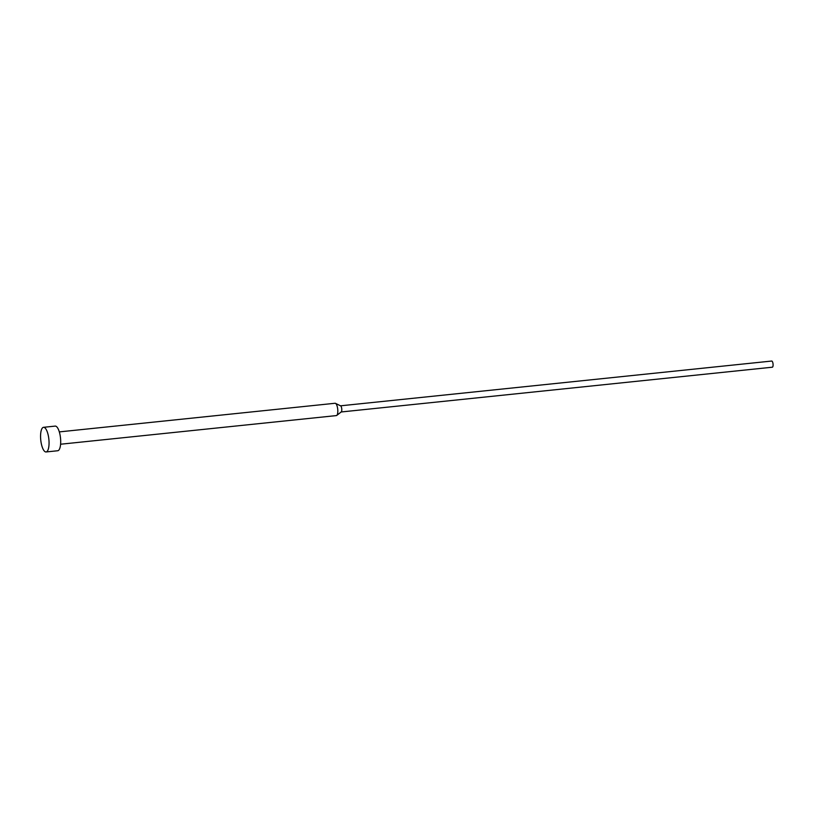 <?xml version="1.0" encoding="UTF-8"?>
<svg xmlns="http://www.w3.org/2000/svg" width="813" height="813" viewBox="0 0 813 813"><rect width="100%" height="100%" fill="white"/><g stroke="black" fill="none" stroke-linecap="round" stroke-linejoin="round"><path stroke-width="1.22" d="M46.087 451.957L57.723 450.748A12.388 4.075 -95.9 0 0 60.609 439.244A12.388 4.075 -95.9 0 0 55.995 426.266A12.388 4.075 -95.9 0 0 55.162 426.103L43.526 427.313A12.388 4.075 -95.9 0 0 40.65 438.817A12.388 4.075 -95.9 0 0 45.254 451.794A12.388 4.075 -95.9 0 0 46.087 451.957A12.388 4.075 -95.9 0 0 48.973 440.453A12.388 4.075 -95.9 0 0 44.359 427.475A12.388 4.075 -95.9 0 0 43.526 427.313M60.599 444.223L336.338 415.595A6.189 2.033 -95.9 0 0 336.734 415.423A6.189 2.033 -95.9 0 0 337.72 409.224A6.189 2.033 -95.9 0 0 335.474 403.35A6.189 2.033 -95.9 0 0 335.058 403.268L59.319 431.896M772.137 367.161A3.1 1.016 -95.9 0 0 772.35 367.202A3.1 1.016 -95.9 0 0 773.072 364.326A3.1 1.016 -95.9 0 0 771.923 361.084A3.1 1.016 -95.9 0 0 771.71 361.043A3.1 1.016 -95.9 0 0 771.517 361.124M341.054 411.988A3.1 1.016 -95.9 0 0 341.257 411.906A3.1 1.016 -95.9 0 0 341.745 408.807A3.1 1.016 -95.9 0 0 340.627 405.87L335.474 403.35M771.71 361.043L340.515 405.819M772.35 367.202L341.155 411.978M341.257 411.906L336.734 415.423"/></g></svg>
